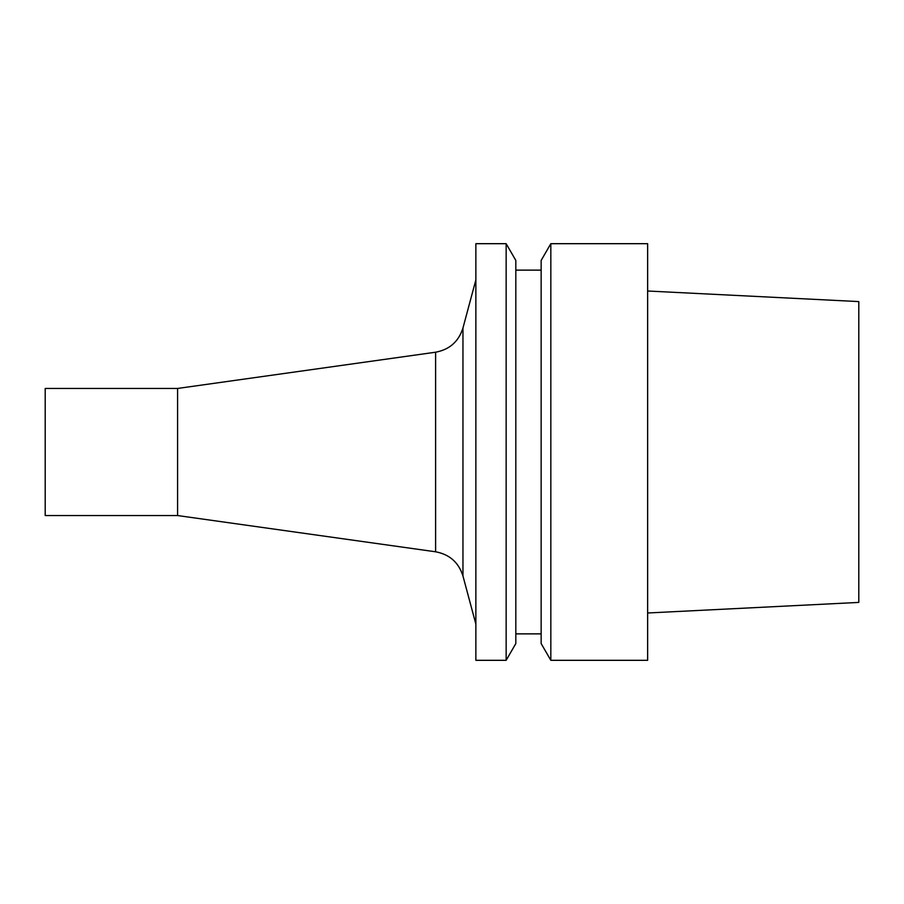 <?xml version="1.0" encoding="UTF-8"?>
<svg xmlns="http://www.w3.org/2000/svg" width="904" height="904" viewBox="0 0 904 904"><rect width="100%" height="100%" fill="white"/><g stroke="black" fill="none" stroke-linecap="round" stroke-linejoin="round"><path stroke-width="1.36" d="M177.591 515.551L45.2 515.551L45.2 388.449L177.591 388.449L435.604 352.21L435.604 551.79L177.591 515.551L177.591 388.449M475.866 660.315L475.866 243.684L506.15 243.684L506.15 660.315L475.866 660.315M506.15 660.315L515.822 643.558L515.822 260.442L506.15 243.684M541.146 643.558L541.146 260.442L550.83 243.684L550.83 660.315L541.146 643.558M550.83 660.315L647.637 660.315L647.637 243.684L550.83 243.684M647.637 612.991L858.8 602.414L858.8 301.586L647.637 291.009M435.604 551.79C449.559 554.389 458.678 562.457 462.961 575.995L462.961 328.005C458.678 341.542 449.559 349.611 435.604 352.21M462.961 575.995L475.866 624.11M462.961 328.005L475.866 279.89M541.146 270.126L515.822 270.126M541.146 633.874L515.822 633.874"/></g></svg>
